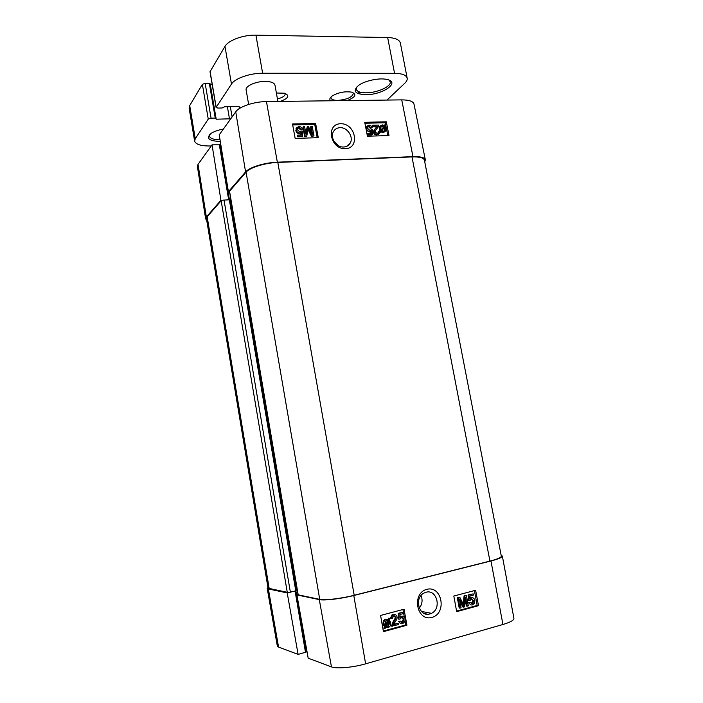 <?xml version="1.0" encoding="UTF-8"?>
<svg xmlns="http://www.w3.org/2000/svg" width="703" height="703" viewBox="0 0 703 703"><rect width="100%" height="100%" fill="white"/><g stroke="black" fill="none" stroke-linecap="round" stroke-linejoin="round"><path stroke-width="1.05" d="M421.053 595.494C422.837 600.125 422.239 604.343 419.269 608.165M429.841 613.93C419.208 617.419 413.707 598.104 423.891 593.104L425.948 592.269C436.791 588.886 441.95 608.675 431.475 613.315L429.841 613.93M426.844 589.334C411.413 593.165 416.51 621.795 431.941 617.419C447.205 613.394 442.09 585.265 426.844 589.334M365.622 663.825L502.935 624.492C510.343 622.278 514.007 620.239 513.911 618.368L502.355 556.064C502.346 557.374 498.55 559.008 490.966 560.976L353.794 595.511C340.911 598.815 324.153 600.775 319.294 599.606L296.912 594.931L308.178 658.175L331.456 666.901C336.403 668.975 352.994 667.516 365.622 663.825L353.794 595.511M456.678 611.645L453.813 596.047L475.632 590.274L478.506 605.678L456.678 611.645M383.425 631.654L380.587 615.441L404.049 609.229L406.896 625.239L383.425 631.654M501.16 555.265L502.355 556.064M298.028 594.659L296.912 594.931M306.956 651.277L306.025 651.532M295.691 590.959L306.121 652.059L298.107 654.396L287.211 592.91L288.529 592.585L268.054 588.183L206.445 218.651L207.165 216.788L221.146 200.742L222.227 200.206L220.927 200.276L206.357 217.025L205.645 218.853L206.717 220.303M287.211 592.91L268.379 588.973L267.193 588.288L267.913 587.33M267.193 588.288L277.316 645.978L278.555 647.059L298.107 654.396M424.489 613.587L427.679 612.594M406.896 625.239L405.701 624.949L405.042 621.241M404.313 617.129L403.663 613.482M403.434 612.208L402.96 609.519M383.32 631.057L405.701 624.949M456.572 611.065L477.17 605.45L474.411 590.59M471.353 603.763L472.952 600.714L471.801 598.938M469.033 600.547L468.251 600.415L468.11 594.905L473.198 593.886L473.427 595.09L469.973 596.012L470.017 598.894L471.537 597.814C473.207 597.506 474.314 598.376 474.841 600.424L474.613 603.025L472.565 604.888C470.905 605.248 469.797 604.545 469.244 602.77L470.342 602.357L472.644 603.763L473.743 600.845L471.458 599L470.061 600.432L469.033 600.547L468.892 595.028L473.198 593.886M469.999 598.025L472.144 597.726M470.957 604.87L468.462 602.638L470.342 602.357M459.973 608.139L459.2 607.99L457.293 597.647L459.815 597.313L463.936 605.494L464.868 595.959L466.414 595.546L468.321 605.863L467.214 606.162L465.614 597.524L464.665 606.856L463.629 607.137L459.463 599.018L461.089 607.831L459.973 608.139L458.066 597.77L459.815 597.313M463.268 604.132L464.085 595.836L466.414 595.546M467.214 606.162L466.432 606.021L465.351 600.169M463.629 607.137L462.846 606.997L459.867 601.17M478.506 605.678L477.17 605.45M401.334 622.489L402.098 622.296L403.258 619.281L402.107 617.48M398.944 619.185L398.232 619.018L398.162 613.297L403.487 612.216L403.715 613.473L400.007 614.457L400.016 617.462L401.65 616.32C403.452 615.986 404.62 616.883 405.156 619L404.866 621.716L402.661 623.666C400.877 624.053 399.708 623.333 399.137 621.496L400.315 621.057L402.81 622.463L403.97 619.448C403.627 617.911 402.819 617.287 401.554 617.559L400.042 619.053L398.944 619.185L398.873 613.447L403.487 612.216M400.016 616.61L402.547 616.223M400.815 623.614L398.434 621.329L400.315 621.057M393.742 624.211L398.179 623.376L398.399 624.642L391.509 626.145L393.214 621.531C394.778 619.29 395.411 617.77 395.121 616.988L394.225 615.696M392.212 626.32L393.917 621.698C395.481 619.457 396.114 617.937 395.824 617.146L393.733 615.766L392.283 618.403L390.376 618.42L392.046 614.835L394.691 614.554M385.059 628.605L384.497 628.28L385.156 626.953L383.873 624.361C383.557 622.05 384.198 620.441 385.798 619.536L388.864 619.545L389.488 618.297L390.051 618.631L389.392 619.941L390.64 622.524C390.938 624.879 390.27 626.496 388.636 627.366L385.692 627.34L385.059 628.605L384.365 628.429L383.803 628.095L384.471 626.777L383.179 624.185C382.871 621.883 383.513 620.274 385.103 619.369L387.634 619.141M388.223 619.273L388.794 618.13L389.488 618.297M388.917 620.898L389.682 622.814L388.302 626.514L386.132 626.452L388.917 620.898M388.416 620.441L385.631 626.013L384.831 624.079L386.175 620.371L388.416 620.441L387.335 620.09M384.471 626.777L385.156 626.953M383.803 628.095L384.497 628.28M385.2 625.319L387.722 620.274M386.404 626.593L387.608 626.338L388.987 622.638L388.636 621.461M391.07 618.587L392.74 614.993L393.566 614.677C395.464 614.325 396.606 615.055 397.01 616.865C397.423 617.823 396.764 619.554 395.042 622.067L393.592 624.615L398.179 623.376M391.483 625.187L392.186 625.362M398.434 621.329L399.137 621.496M398.162 613.297L398.873 613.447M457.293 597.647L458.066 597.77M464.085 595.836L464.868 595.959M468.462 602.638L469.244 602.77M468.11 594.905L468.892 595.028M501.336 556.196C501.318 557.497 497.513 559.131 489.938 561.099L354.198 595.274C341.333 598.569 324.584 600.529 319.733 599.369L298.046 594.8L229.45 191.357L246.068 172.156C249.714 167.613 265.101 162.841 277.817 162.428L412.002 156.918C419.559 156.716 423.698 157.806 424.419 160.17L501.336 556.196M288.529 592.585L296.402 590.687L229.969 199.74L222.227 200.206M296.341 590.327L297.255 590.107M230.979 200.381L230.083 200.425M220.927 200.276L212.051 144.836L198.035 164.353L197.394 166.479L205.645 218.853M424.761 161.954L425.35 159.853C424.594 157.516 420.464 156.444 412.96 156.637L277.351 162.191C264.627 162.604 249.214 167.376 245.575 171.936L228.396 191.682L229.494 191.629M425.35 159.853L413.988 104.079C413.153 101.311 409.076 99.914 401.738 99.879L266.446 101.584C254.029 101.619 239.143 106.645 235.733 111.847L219.231 134.835L228.396 191.682M220.101 145.635L220.97 145.618M212.051 144.836L219.96 144.809L229.213 199.599M386.316 121.804L389.005 135.565L367.414 136.215L364.743 122.313L386.316 121.804L385.288 122.761L364.919 123.245M315.621 123.456L318.274 137.691L295.146 138.386L292.518 123.992L315.621 123.456L314.724 124.431L292.694 124.958M340.63 123.728C325.454 123.956 330.199 149.405 345.375 148.72C360.384 148.298 355.621 123.245 340.63 123.728M340.024 127.665C347.3 127.181 353.811 136.936 350.252 142.99C348.873 145.512 346.684 146.848 343.705 147.006C336.526 147.586 329.9 137.981 333.292 131.874C334.707 129.247 336.957 127.849 340.024 127.665M333.635 140.644L338.055 145.433M317.194 137.718L314.724 124.431M302.369 129.132L301.2 129.264L299.083 127.507L297.641 128.464L297.545 129.897L299.926 132.015L301.446 131.039L302.536 131.153L302.545 136.083L297.923 136.215L297.721 135.09L301.42 134.985L301.455 132.41L299.812 133.052C298.01 132.972 296.859 131.971 296.35 130.037L296.675 127.761L298.898 126.549C300.673 126.584 301.833 127.454 302.369 129.132L300.673 129.844L298.564 128.095L297.694 128.35M302.545 136.083L302.018 136.663L297.404 136.795L297.721 135.09M300.91 135.002L300.937 132.99L299.293 133.632C297.492 133.552 296.341 132.551 295.831 130.617L296.728 127.674M313.969 135.872L312.15 135.925L308.019 127.858L306.816 136.083L305.172 136.136L303.424 126.593L304.592 126.566L306.069 134.545L307.29 126.496L308.38 126.47L312.545 134.493L311.042 126.408L312.211 126.382L313.969 135.872L311.614 136.505L307.844 129.15M306.816 136.083L304.645 136.707L302.896 127.181L303.424 126.593M305.823 133.236L307.29 126.496M311.543 132.568L310.506 126.988L311.042 126.408M387.792 135.6L385.288 122.761M372.151 127.682L371.052 127.805L369.049 126.101L367.792 126.874L367.643 128.412L369.91 130.459L372.335 129.633L372.414 134.405L368.1 134.528L367.889 133.438L371.351 133.342L371.342 130.846L369.813 131.47C368.135 131.391 367.036 130.415 366.535 128.544L366.781 126.391L368.864 125.178C370.525 125.213 371.623 126.048 372.151 127.682L370.455 128.377L368.451 126.672L367.827 126.812M370.604 130.301L371.316 129.519M372.414 134.405L371.808 134.958L367.493 135.09L367.291 134.001L367.889 133.438M370.745 133.359L370.736 131.408L369.216 132.032L366.228 130.055M365.859 128.139L366.957 126.101M377.775 133.359L378.495 131.584L379.602 131.672L379.356 133.377L377.326 134.414C375.578 134.335 374.514 133.508 374.137 131.927L374.462 129.958L377.265 126.215L373.038 126.32L372.827 125.231L378.53 125.09L378.17 126.988L375.525 130.433L375.235 131.927L377.168 133.473L378.372 132.823L378.495 131.584M378.645 134.088L376.711 134.967C374.963 134.888 373.908 134.062 373.53 132.489L373.855 130.521L376.659 126.777L372.432 126.892L372.221 125.802L372.827 125.231M381.052 132.217L380.534 131.83L381.131 130.881L379.98 128.517L380.235 126.074L382.353 124.879L384.462 125.556L385.024 124.651L385.534 125.029L384.945 125.978L386.132 128.341L385.868 130.828L383.741 131.997L381.615 131.312L380.437 132.77L379.919 132.384L380.516 131.443L379.374 129.08L379.62 126.645L380.385 125.837M384.277 125.433L385.024 124.651M385.095 131.628L383.126 132.559L381.193 131.988M381.571 130.187L380.859 128.464L381.017 126.54L383.363 125.802L384.066 126.189L381.571 130.187M382.028 130.661L384.532 126.654L385.262 128.385L385.112 130.354L383.583 131.215L382.028 130.661M380.516 131.443L381.131 130.881M379.919 132.384L380.534 131.83M384.427 131.022L384.049 127.419M384.356 127.981L384.972 127.419M381.43 129.976L384.066 126.189M383.451 126.76L381.088 126.426M382.748 126.364L383.363 125.802M372.432 126.892L373.038 126.32M376.659 126.777L377.265 126.215M370.455 128.377L371.052 127.805M370.736 131.408L371.342 130.846M367.493 135.09L368.1 134.528M304.645 136.707L305.172 136.136M311.614 136.505L312.15 135.925M300.673 129.844L301.2 129.264M300.937 132.99L301.455 132.41M297.404 136.795L297.923 136.215M306.323 129.95L305.243 130.064M386.993 100.063L404.735 83.297C406.633 81.478 407.45 79.764 407.178 78.174C406.316 75.08 402.107 73.463 394.55 73.323L262.632 73.253C249.987 73.112 234.881 78.411 231.472 84.061L216.093 107.462L217.807 108.06L222.086 107.998L224.714 106.742L238.352 106.548L239.995 107.12L238.8 108.983M230.76 118.781L216.208 119.211L215.241 118.086L211.058 118.166L208.255 119.106L195.258 138.728L194.626 141.11C195.821 144.475 201.128 146.101 210.557 145.978L211.252 145.952M248.651 104.439L246.12 89.931C245.075 86.161 255.813 81.284 265.154 81.407C271.007 81.522 274.275 82.769 274.987 85.151L277.878 101.443M280.295 101.417C288.608 98.279 290.005 95.538 284.487 93.209L276.384 93.016M365.771 94.668C382.784 94.958 401.123 82.066 386.676 79.404C379.233 77.664 364.725 80.775 358.548 85.423C352.431 91.021 354.839 94.097 365.771 94.668M347.159 100.573C355.595 97.155 357.062 94.334 351.57 92.119C344.681 91.188 338.213 92.48 332.159 95.995C329.672 97.858 329.197 99.457 330.744 100.775M223.369 129.071C218.202 130.029 214.134 131.452 211.164 133.35C205.671 138.28 208.721 140.995 220.303 141.488M215.839 118.209L210.012 83.587L205.162 83.341L202.376 84.325L189.713 105.555L189.125 108.148L194.626 141.11M212.201 84.562L210.179 84.571M407.178 78.174L400.367 43.059C399.445 39.667 395.209 37.83 387.661 37.531L255.91 35.15C243.282 34.772 228.29 40.299 224.978 46.416L210.012 71.724L216.093 107.462M352.809 92.497L353.363 93.455C352.212 97.251 347.018 99.562 337.8 100.388C333.749 100.371 331.473 99.545 330.972 97.928L331.139 96.821M389.049 80.124L390.209 81.864C391.509 86.478 377.089 92.91 366.087 92.814C360.226 92.77 356.931 91.548 356.201 89.132L356.632 87.058M220.03 139.8C213.668 139.695 210.109 138.465 209.345 136.101L209.687 134.501M285.014 93.35L285.198 93.842C285.119 95.942 282.527 97.629 277.43 98.921M393.267 614.607L394.198 614.422M490.966 560.976L502.935 624.492M319.294 599.606L331.456 666.901M295.893 590.907L306.174 651.488M295.102 591.1L305.497 652.375M268.379 588.973L278.555 647.059M385.842 619.088L386.536 619.255M383.179 624.185L383.873 624.361M387.133 626.514L387.828 626.689M388.987 622.638L389.682 622.814M392.872 614.519L393.566 614.677M395.121 616.988L395.824 617.146M393.214 621.531L393.917 621.698M400.947 616.162L401.65 616.32M403.258 619.281L403.97 619.448M401.756 622.427L402.468 622.594M463.321 603.569L464.103 603.71M470.746 597.682L471.537 597.814M472.952 600.714L473.743 600.845M471.581 603.719L472.372 603.859M354.198 595.274L277.817 162.428M489.938 561.099L412.002 156.918M269.24 588.868L207.165 216.788M287.316 592.629L221.146 200.742M290.383 592.251L223.993 199.898M295.778 590.942L229.31 199.59M296.49 590.292L230.233 200.425M298.204 594.887L229.538 191.119M319.733 599.369L246.068 172.156M206.357 217.025L198.035 164.353M245.575 171.936L235.733 111.847M277.351 162.191L266.446 101.584M412.96 156.637L401.738 99.879M229.415 199.59L220.25 145.635M228.642 199.626L219.301 144.607M383.126 132.559L383.741 131.997M379.374 129.08L379.98 128.517M379.805 130.398L380.42 129.835M384.638 128.948L385.262 128.385M381.914 126.224L382.529 125.661M375.332 128.587L375.938 128.025M373.53 132.489L374.137 131.927M376.711 134.967L377.326 134.414M366.201 126.918L366.808 126.355M366.035 129.018L366.535 128.544M369.216 132.032L369.813 131.47M368.451 126.672L369.049 126.101M308.186 129.835L308.722 129.255M296.156 128.35L296.675 127.761M295.831 130.617L296.35 130.037M299.293 133.632L299.812 133.052M298.564 128.095L299.083 127.507M358.811 93.824L358.381 91.513M360.05 94.149L359.646 92.023M195.258 138.728L189.713 105.555M208.255 119.106L202.376 84.325M211.058 118.166L205.162 83.341M215.241 118.086L209.336 83.332M216.208 119.211L210.32 84.571M229.494 118.939L227.394 106.707M232.104 116.909L230.338 106.663M239.899 107.445L239.793 106.838M216.173 107.155L210.083 71.39M231.472 84.061L224.978 46.416M262.632 73.253L255.91 35.15M394.55 73.323L387.661 37.531M431.475 613.315L421.387 611.408M295.735 590.951L306.121 652.059M385.798 619.536L385.103 619.369M387.608 626.338L388.302 626.514M392.74 614.993L392.046 614.835M401.132 616.522L400.42 616.364M402.81 622.463L402.098 622.296M471.124 597.963L470.333 597.84M472.644 603.763L471.854 603.622M296.402 590.687L229.969 199.74M229.266 199.59L219.96 144.809M350.235 143.017L346.57 146.409M380.235 126.074L379.62 126.645M384.497 130.916L385.112 130.354M377.107 126.566L376.5 127.129M374.462 129.958L373.855 130.521M378.372 132.823L377.801 133.35M366.781 126.391L366.184 126.962M371.237 129.677L370.639 130.24M296.517 128.069L296.007 128.658M215.909 118.315L210.012 83.587"/></g></svg>
